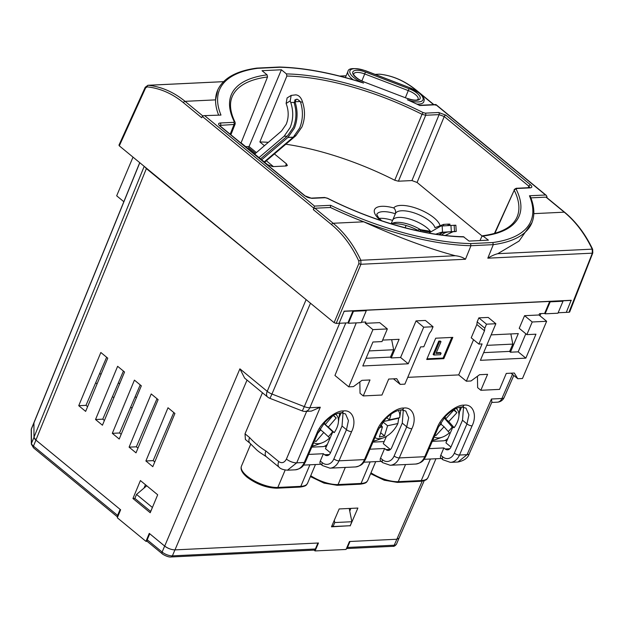 <?xml version="1.0" encoding="UTF-8"?>
<svg xmlns="http://www.w3.org/2000/svg" width="624" height="624" viewBox="0 0 624 624"><rect width="100%" height="100%" fill="white"/><g stroke="black" fill="none" stroke-linecap="round" stroke-linejoin="round"><path stroke-width="0.94" d="M409.126 87.461L419.632 93.218C426.332 99.949 423.719 99.918 423.844 101.782A17.55 6.63 -157.1 0 1 417.074 104.091M419.531 105.292L407.394 99.785A15.99 6.045 22.9 0 0 421.73 101.143A15.99 6.045 22.9 0 0 419.195 93.093A15.99 6.045 22.9 0 0 409.219 87.5L365.656 70.871A15.99 6.045 22.9 0 0 349.791 71.276A15.99 6.045 22.9 0 0 363.558 83.054L359.603 81.682C329.963 72.548 303.202 67.665 279.31 67.025L256.901 68.102C236.379 70.871 223.33 78.148 217.753 89.95L215.576 99.871L185.055 101.338L202.753 115.9M416.567 230.545L419.492 229.515L420.771 230.201A25.35 9.578 -157.1 0 1 419.663 231.223M379.142 218.4A21.45 8.104 -157.1 0 1 392.558 220.428L395.366 213.775A21.45 8.104 22.9 0 0 376.74 214.469L378.628 217.831L381.755 220.802M392.699 220.085A21.45 8.104 -157.1 0 1 406.809 218.291A21.45 8.104 -157.1 0 1 427.089 227.9A21.45 8.104 -157.1 0 1 430.435 231.231A21.45 8.104 -157.1 0 0 409.742 219.055A21.45 8.104 -157.1 0 0 392.699 220.085M482.141 236.02L417.082 182.465L411.941 180.562L398.432 181.21L394.75 180.242A153.286 57.915 22.9 0 0 285.839 144.222M268.359 142.327A153.286 57.915 22.9 0 0 259.873 141.96L264.42 145.704M285.48 166.023L286.432 163.823L274.42 153.933M286.432 163.823L287.352 165.477L286.229 165.984L272.782 166.631L267.641 164.728L241.075 142.865A153.286 57.915 22.9 0 0 240.724 142.904M363.246 395.928L381.95 395.031L388.697 379.064L396.716 378.682L400.202 384.376L404.875 384.15L420.615 346.897L423.821 346.741L429.445 333.434L431.371 330.736L433.056 326.742L423.704 327.194L408.244 363.784L362.809 365.968L372.926 342.014L382.013 341.578L387.356 328.934L372.926 329.628L348.754 386.849L353.426 386.623L361.975 380.344L369.993 379.961L363.246 395.928L360.032 393.292L359.845 381.911M546.64 321.29L532.21 321.984L526.867 334.628L535.954 334.191L525.837 358.137L480.402 360.321L495.862 323.731L486.509 324.176L484.825 328.169L484.497 330.79L478.881 344.097L482.087 343.941L466.346 381.202L471.026 380.975L479.567 374.704L487.586 374.314L480.839 390.289L499.551 389.384L506.29 373.417L514.309 373.035L517.795 378.737L522.475 378.511L546.64 321.29L538.988 314.987L539.549 313.661L544.627 313.42L549.689 301.439L365.812 310.268L366.304 310.674L353.48 311.29L348.418 323.263L347.927 322.858L352.981 310.885L344.167 311.306L339.105 323.279L347.927 322.858M348.418 323.263L361.249 322.647L366.304 310.674M545.119 313.825L557.95 313.209L563.012 301.228L550.181 301.844L545.119 313.825L544.627 313.42M550.181 301.844L549.689 301.439M353.48 311.29L352.981 310.885M463.999 236.933A156.179 59.015 -157.1 0 1 327.382 198.284L325.182 197.707L311.766 198.354L304.567 195.686L219.921 126.009A1.56 0.897 129.5 0 1 220.35 126.134L304.996 195.811C306.735 197.223 308.779 197.995 311.126 198.128L324.542 197.48L327.522 198.221C372.739 221.192 425.716 236.168 463.414 236.707L469.045 241.082L488.397 240.154L482.641 235.778C501.181 233.181 512.616 227.019 516.937 217.285A154.619 58.422 22.9 0 0 514.223 190.195L494.894 233.314M394.75 180.242L422.027 114.301A154.619 58.422 22.9 0 0 286.868 76.042L286.439 73.921A156.179 59.015 -157.1 0 1 423.056 112.57L425.256 113.147L438.672 112.499L445.871 115.167L530.517 184.844C532.366 186.568 532.264 187.574 530.228 187.863L516.82 188.51L516.188 189.22A156.179 59.015 -157.1 0 1 483.35 236.005L481.806 236.496L480.004 240.56M255.505 153.371L248.555 147.646L249.023 146.539M256.402 152.591L249.054 146.539L245.739 146.702M249.054 146.539L281.393 69.771L262.041 70.699L267.088 74.849L267.532 76.97A154.619 58.422 22.9 0 0 232.073 96.954C229.25 103.896 230.256 112.336 235.084 122.265L235.084 122.265A1.56 1.326 153.6 0 0 234.25 121.633A156.179 59.015 -157.1 0 1 267.088 74.849M241.075 142.865L267.532 76.97M286.868 76.042L259.873 141.96M286.439 73.921L281.393 69.771M273.421 166.6L266.362 160.789M443.82 358.667L452.813 337.381L435.708 338.2L426.715 359.494L443.82 358.667L443.079 358.059L451.792 337.428M361.429 322.21L365.828 322L365.266 323.326L379.704 322.639L387.356 328.934M433.056 326.742L425.404 320.44L416.052 320.892L400.592 357.482L391.24 357.934L399.103 339.308L382.645 340.096M473.554 339.721L458.695 374.907L407.753 377.348M495.862 323.731L488.21 317.429L478.858 317.873L477.165 321.867L476.845 324.496L471.221 337.802L478.881 344.097M525.821 333.762L518.185 351.842L510.432 352.209L518.302 333.583L491.15 334.885M538.988 314.987L524.558 315.682L519.215 328.325L526.867 334.628M348.754 386.849L334.948 375.484L356.249 322.889M569.299 311.376L592.348 253.165L592.199 249.155C584.906 233.906 575.593 221.582 564.26 212.176L545.992 197.137L530.884 197.863M558.137 312.764L569.213 312.234M336.164 323.419L334.105 322.663L358.878 263.507L358.831 261.105C351.827 246.059 342.74 233.899 331.57 224.632A1.56 0.897 -50.5 0 1 333.185 223.267L363.714 221.809A170.539 64.436 -157.1 0 1 330.424 207.488L314.917 208.229L333.185 223.267C344.518 232.674 353.738 245.006 360.844 260.263L360.929 264.272L336.164 323.419L339.105 323.279L344.167 311.306M363.558 83.054A168.979 63.843 22.9 0 0 279.864 67.252L257.634 68.32A168.979 63.843 22.9 0 0 220.982 115.081L203.666 115.658L202.285 116.399L201.7 117.733L183.433 102.695C172.208 93.53 160.118 88.257 147.163 86.869L145.595 87.953L119.309 145.852L334.105 322.663M119.309 145.852L119.387 144.986M217.753 89.95A170.539 64.436 -157.1 0 0 218.572 114.941A170.539 64.436 -157.1 0 1 215.576 99.871M147.826 85.293L148.27 85.285C161.413 86.697 173.675 92.048 185.055 101.338A1.56 0.897 129.5 0 0 183.433 102.695M363.714 221.809C397.496 237.104 428.009 248.414 455.263 255.731C459.436 256.16 462.836 257.33 465.465 259.256L470.956 245.723A170.539 64.436 -157.1 0 1 330.431 207.464L330.424 207.488M204.89 115.853L314.512 206.084L330.603 205.312A168.979 63.843 22.9 0 0 470.574 243.594L492.796 242.533A168.979 63.843 22.9 0 0 529.456 195.772L545.548 195L546.429 195.499L547.053 197.067L545.992 197.137A1.56 0.897 -50.5 0 1 546.421 197.27L564.689 212.308A1.56 0.897 -50.5 0 0 564.26 212.176L533.824 213.642M546.835 197.605L547.045 197.09M331.57 224.632L313.295 209.594L313.88 208.26L202.285 116.399M566.28 312.374L571.178 300.277L344.011 311.181M569.665 312.023L592.8 252.946A1.56 0.593 21.4 0 1 592.348 253.165L487.812 258.18L493.288 244.647L470.956 245.723L470.574 243.594M433.586 104.621L416.122 90.246C404.75 80.956 392.582 75.598 379.634 74.186L379.743 74.186A1.56 1.076 96 0 0 379.634 74.186L375.211 74.396M487.812 258.18C491.416 255.957 494.738 254.459 497.78 253.687L519.051 241.075L531.937 222.667A170.539 64.436 -157.1 0 1 493.288 244.647L492.796 242.533M219.921 126.009C218.072 124.285 218.166 123.279 220.21 122.983L233.618 122.343L234.25 121.633M313.295 209.594A1.56 0.897 -50.5 0 1 314.917 208.229L313.864 208.283M123.833 201.708L116.672 195.811L133.013 157.131M372.926 329.628L365.266 323.326M517.795 378.737L511.064 373.191M466.346 381.202L458.695 374.907M400.202 384.376L393.463 378.838M380.593 220.412A25.35 9.578 -157.1 0 1 375.453 208.354A25.35 9.578 -157.1 0 1 393.728 207.94C395.398 209.407 395.944 211.349 395.366 213.775L395.444 213.587M423.704 327.194L416.052 320.892M408.244 363.784L400.592 357.482M390.25 357.123L391.24 357.934M532.21 321.984L524.558 315.682M525.837 358.137L518.185 351.842M509.449 351.398L510.432 352.209M486.509 324.176L478.858 317.873M484.825 328.169L477.165 321.867M484.497 330.79L476.845 324.496M563.012 301.228L562.513 300.823L571.334 300.401M529.862 187.613L528.887 186.209L444.241 116.54L439.109 114.621L425.693 115.261L422.027 114.301L423.056 112.57M516.188 189.22A1.56 1.326 153.6 0 0 514.223 190.195L494.458 233.438M235.108 123.271L234.055 124.465L219.656 125.424M219.523 125.611L220.35 126.134M145.595 87.953A1.56 0.585 24.4 0 1 145.228 87.274L147.958 85.277L223.556 81.65M279.864 67.252L279.31 67.025M257.634 68.32L256.971 68.094M220.982 115.081L203.666 115.658M314.512 206.084L313.88 208.26M330.603 205.312L330.431 207.464M529.456 195.772L530.47 196.817C534.409 206.482 534.901 215.101 531.937 222.667M419.648 105.316L419.835 105.534A168.979 63.843 22.9 0 0 407.394 99.785M419.593 105.292L435.903 104.52L546.429 195.499M435.458 105.206L435.926 104.762L419.835 105.534M426.995 358.831L443.079 358.059M441.106 353.176L440.458 354.713L433.875 355.025L433.134 354.416L438.758 341.11L440.263 341.039L441.004 341.648L436.036 353.418L441.106 353.176L440.365 352.568L436.309 352.763M433.875 355.025L439.499 341.718L438.758 341.11M439.499 341.718L441.004 341.648M477.438 376.264L477.633 387.644L480.839 390.289M445.138 448.976A5.85 4.259 87.3 0 0 447.525 449.826A5.85 4.259 87.3 0 0 450.926 447.08L462.501 420.233L466.963 423.899L468.928 414.851L466.019 408.143L461.721 406.996C456.487 407.449 451.058 410.6 445.427 416.434L438.469 426.988L425.88 456.191C423.93 459.498 423.306 462.571 415.678 464.045A15.6 11.349 -92.7 0 0 424.757 456.706L437.346 427.502C441.16 416.894 455.809 404.609 463.991 405.163C473 403.783 477.454 415.155 472.087 425.833A3.9 1.49 -156.7 0 1 466.963 423.899L454.366 453.11A11.7 8.518 -92.7 0 1 442.783 456.901L440.778 455.255L443.867 447.931L445.138 448.976L449.818 448.75M385.905 449.561A5.85 4.259 87.3 0 0 388.292 450.411A5.85 4.259 87.3 0 0 391.693 447.658L402.269 423.127L406.723 426.793L408.681 417.745L405.779 411.037L401.482 409.882C396.248 410.342 390.819 413.494 385.187 419.328L378.23 429.874L365.641 459.085C363.691 462.384 363.067 465.457 355.438 466.939A15.6 11.349 -92.7 0 0 364.51 459.599L377.107 430.396C380.921 419.788 395.569 407.503 403.751 408.049C412.76 406.676 417.214 418.049 411.848 428.727A3.9 1.49 -156.7 0 1 406.723 426.793L394.126 455.996A11.7 8.518 -92.7 0 1 382.543 459.794L380.539 458.141L384.61 448.492L385.905 449.561L390.406 449.506M324.652 454.756A5.85 4.259 87.3 0 0 327.038 455.614A5.85 4.259 87.3 0 0 330.447 452.86L342.022 426.013L346.484 429.686L348.442 420.631L345.54 413.93L341.242 412.776C336.008 413.236 330.58 416.38 324.94 422.222L317.99 432.767L305.393 461.971C303.451 465.278 302.827 468.351 295.191 469.825A15.6 11.349 -92.7 0 0 304.27 462.493L316.867 433.282C320.674 422.682 335.33 410.397 343.512 410.943C352.521 409.57 356.975 420.935 351.608 431.613A3.9 1.49 -156.7 0 1 346.484 429.686L333.887 458.89A11.7 8.518 -92.7 0 1 322.304 462.688L320.299 461.035L323.388 453.718L324.652 454.756L329.339 454.537M137.974 448.141L136.352 446.807L156.998 398.713M104.395 420.498L102.773 419.164L123.419 371.069M145.47 484.723L144.027 488.077M121.181 434.32L119.566 432.986L140.213 384.891M87.602 406.676L85.987 405.35L106.634 357.248M154.76 461.955L153.145 460.629L173.792 412.526M151.211 393.947L129.098 447.151L136.016 452.845L158.122 399.633L151.211 393.947M117.632 366.304L95.527 419.515L102.437 425.209L124.55 371.998L117.632 366.304M144.752 166.795L146.375 168.597L35.911 440.068L120.627 509.8L117.312 517.787L145.954 541.359L149.269 533.38L164.697 546.078C168.02 548.512 171.444 549.783 174.985 549.884L318.482 542.997L315.058 550.937L314.044 550.111A2.34 1.7 87.3 0 0 315.393 548.995L317.912 543.028M146.375 168.597L308.662 301.712M140.4 480.558L157.685 494.785L150.22 512.741L132.943 498.514L140.4 480.558M134.425 380.125L112.312 433.337L119.223 439.023L141.336 385.819L134.425 380.125M100.846 352.49L78.733 405.694L85.644 411.388L107.757 358.176L100.846 352.49M168.004 407.768L145.891 460.972L152.802 466.666L174.915 413.455L168.004 407.768M424.234 480.644L399.009 538.223L396.763 539.245L349.479 541.515L346.055 549.455L315.058 550.937M310.479 303.209L271.947 394.025L304.301 406.622A7.8 0.538 -68.7 0 1 302.11 410.873L269.755 398.276A7.8 0.538 -68.7 0 0 271.947 394.025A7.8 3.034 23 0 1 267.212 391.326A7.8 4.469 -50.5 0 0 267.626 397.028L244.639 378.105L239.897 368.839L267.212 391.326L305.978 299.972M145.954 541.359L147.155 541.304M342.022 426.013L343.06 412.87M462.501 420.233L463.538 407.09M303.599 465.098L320.908 464.264M424.086 459.311L441.394 458.484M363.839 462.205L381.155 461.37M386.459 436.332L383.261 443.633L390.203 449.35M384.61 448.492L369.899 449.202M402.269 423.127L403.307 409.984M450.957 447.018L445.942 442.884L452.79 427.245M446.612 441.347L445.341 440.294M443.867 447.931L429.133 448.64M330.47 452.798L325.463 448.672L332.849 431.792M326.134 447.127L324.862 446.082M323.388 453.718L308.654 454.42M339.199 417.3L341.18 412.784M245.021 433.813L249.592 437.572A7.8 4.469 129.5 0 0 250.006 443.282L245.396 439.491L245.021 433.813L262.439 392.761M350.181 525.923L357.887 508.053L339.175 508.95L331.477 526.82L349.947 525.728M350.875 508.388L349.752 511.095M35.911 440.068L33.977 437.252L33.938 422.651L139.721 162.661M132.943 498.514L134.862 498.42L136.539 494.426L146.749 485.776M391.654 339.659L393.65 349.744L390.476 357.107L366.054 358.277M393.65 349.744L369.166 350.922M510.861 333.941L512.811 344.105L509.675 351.39L483.655 352.638M512.811 344.105L486.728 345.361M249.592 437.572C254.647 443.017 260.068 447.486 265.871 450.973A7.8 4.469 129.5 0 0 266.276 456.674A7.8 4.469 129.5 0 0 266.284 456.682L279.162 467.282A7.8 4.469 -50.5 0 1 278.749 461.573C281.876 463.593 284.435 462.751 286.424 459.046L306.673 411.333M459.677 411.536L461.666 406.996M266.276 456.674L262.018 453.859A23.4 8.845 -157.1 0 1 256.511 449.748L250.006 443.29A7.8 4.469 129.5 0 0 250.006 443.29M442.783 456.901A3.9 2.231 -50.5 0 0 442.978 459.787L440.973 458.133A3.9 2.231 -50.5 0 1 440.778 455.255M382.543 459.794A3.9 2.231 -50.5 0 0 382.738 462.68L380.734 461.027A3.9 2.231 -50.5 0 1 380.539 458.141M322.304 462.688A3.9 2.231 -50.5 0 0 322.499 465.566L320.486 463.921A3.9 2.231 -50.5 0 1 320.299 461.035M320.307 407.222L311.376 411.107L305.308 411.395A7.8 5.678 -92.7 0 0 309.847 407.729L320.307 407.222L296.704 462.852L304.27 462.493A3.9 1.49 23.3 0 0 305.393 461.971M472.087 425.833L459.498 455.036L467.064 454.678A7.8 2.933 -156.3 0 0 469.295 453.687L491.915 402.051L491.447 399.009L501.907 398.51A7.8 2.933 23.7 0 0 504.137 397.511L513.809 375.453M339.667 323.255L304.301 406.622A7.8 3.034 23 0 0 309.847 407.729L345.813 322.959M119.566 432.986L112.312 433.337M102.773 419.164L95.527 419.515M85.987 405.35L78.733 405.694M136.352 446.807L129.098 447.151M153.145 460.629L145.891 460.972M34.616 438.766A7.8 2.948 22.9 0 0 35.95 440.123L120.136 509.395L117.585 515.385A2.34 1.342 129.5 0 0 117.624 517.039M149.76 533.785L164.65 546.062A7.8 2.948 22.9 0 0 169.283 548.699M349.229 508.474L351.866 521.726L350.173 525.72L333.068 526.539L331.984 525.642M351.866 521.726L334.76 522.553L333.068 526.539M334.76 522.553L334.3 520.26M152.482 507.312L150.657 511.423L134.854 498.42M152.342 507.429L136.539 494.426M346.468 548.496A2.34 1.7 -92.7 0 0 347.459 547.451L394.235 545.212L422.222 481.12M349.986 541.484L347.459 547.451M174.923 549.892L172.403 555.859A7.8 2.948 22.9 0 1 162.123 552.045A2.34 1.342 129.5 0 0 162.24 553.777L147.326 541.507A2.34 1.342 -50.5 0 1 147.209 539.776L162.123 552.045L164.65 546.062M149.737 533.785L147.209 539.776M95.683 382.769L97.063 383.908M112.468 396.591L113.857 397.73M130.416 407.714L132.272 407.62M136.406 397.667L135.166 396.646M119.621 383.854L118.373 382.824M101.252 373.838L99.473 373.924M417.035 229.889A137.654 52.01 -157.1 0 1 417.105 229.944A25.038 9.461 22.9 0 0 401.209 224.273L392.59 223.228M392.551 220.428L391.131 223.798M420.927 229.913A21.45 8.104 22.9 0 0 393.549 222.862A21.45 8.104 22.9 0 0 391.505 223.915M406.107 225.498L405.148 227.768M435.755 234.179L441.23 232.3L454.537 231.512C456.862 231.403 456.784 231.449 454.288 231.637L445.505 232.097A20.67 15.038 -92.7 0 0 439.062 234.663M448.711 231.941A20.67 15.038 -92.7 0 0 441.652 235.014M439.889 234.78A22.23 16.177 87.3 0 1 441.909 232.978M453.905 225.412C456.394 225.217 456.479 225.178 454.155 225.28L454.537 231.512C456.862 231.403 456.784 231.449 454.288 231.637M452.985 231.738L445.232 235.451M443.648 225.872L443.555 224.398L435.739 227.409M287.953 137.42L293.303 137.163L299.707 127.943C303.007 119.597 303.28 110.955 300.518 102.001L300.316 101.501L295.035 101.751L295.168 102.258C297.944 111.212 297.671 119.863 294.364 128.201L287.953 137.42L261.651 159.791M260.536 158.878L287.321 136.102L293.374 127.39C296.501 119.512 296.759 111.345 294.146 102.89L295.168 102.258M293.303 137.163L264.209 161.905M428.867 233.033L440.84 226.075L442.143 225.974L442.525 232.206M451.331 231.66L450.949 225.436L454.155 225.28M450.949 225.436L442.143 225.974M443.555 224.398L449.03 224.071L449.116 225.529M293.194 137.257L287.851 137.506M295.3 99.941L294.146 102.89M295.035 101.751L296.322 99.302L297.391 99.247L300.316 101.501M294.637 100.136L296.322 99.302M254.686 154.066L281.564 130.985L286.213 124.285C288.67 118.092 288.826 111.688 286.681 105.089L286.112 103.451L290.199 100.909L290.768 102.547C293.561 111.142 293.358 119.473 290.168 127.538L284.115 136.258L287.321 136.102M287.235 136.172L284.115 136.258M258.999 157.615L284.029 136.328M294.754 135.743L295.87 135.689L301.922 126.976C305.12 118.903 305.323 110.573 302.531 101.977L301.961 100.339C300.503 96.899 298.412 95.066 295.706 94.856L291.182 95.41L290.199 100.909M295.87 135.689L294.684 135.814M295.792 135.759L264.638 162.256M287.095 97.952L286.112 103.451M372.957 442.112L384.158 441.574M400.686 411.278A26.161 14.976 129.5 0 0 400.865 409.937L399.672 417.643A17.94 10.273 129.5 0 0 398.245 410.475M379.353 427.541L382.45 426.871L379.369 437.011L384.493 435.895L387.582 425.755L397.878 423.532L398.72 418.213A25.74 14.742 -50.5 0 0 398.884 417.807M374.93 437.533A17.94 10.273 129.5 0 0 383.292 437.845A17.94 10.273 129.5 0 0 397.878 423.532M384.524 420.061L383.635 421.114M399.672 417.643L389.376 419.866L391.147 414.063M383.276 421.559L398.72 418.213M382.964 421.957L387.582 425.755M381.35 425.958L382.294 422.838M380.663 432.744L384.493 435.895M380.609 425.35L382.45 426.871M386.755 417.713L389.376 419.866M311.789 447.143L322.959 446.612A6.24 3.572 129.5 0 0 327.436 444.163M432.268 441.363L443.438 440.825A6.24 3.572 129.5 0 0 447.923 438.368M335.595 414.258A17.94 10.273 129.5 0 1 338.286 423.056A17.94 10.273 129.5 0 1 334.246 432.627L332.623 431.66A25.74 14.742 -50.5 0 1 330.439 434.413A25.74 14.742 -50.5 0 1 328.333 436.699M314.668 440.466L315.9 441.62L323.77 432.448L329.675 437.954A17.94 10.273 129.5 0 1 321.961 442.884L315.557 445.232A26.161 14.976 129.5 0 1 312.211 446.168M319.972 428.899L320.83 429.702L317.78 433.251M313.724 442.658A17.94 10.273 129.5 0 0 321.961 442.884M332.842 415.701L325.4 424.375L324.106 423.166M334.246 432.627L328.341 427.12L336.211 417.947L333.434 415.358M320.666 429.889L323.77 432.448M324.028 423.244L325.4 424.375M333.216 415.483L336.211 417.947M323.864 423.439L328.341 427.12M332.623 431.66L323.84 423.462M456.074 408.478A17.94 10.273 129.5 0 1 458.757 417.269A17.94 10.273 129.5 0 1 454.132 427.682L452.205 427.05A25.74 14.742 -50.5 0 1 449.935 429.733A25.74 14.742 -50.5 0 1 448.219 431.496M435.123 434.749L435.887 435.614L444.031 426.73L449.405 432.845A17.94 10.273 129.5 0 1 442.439 437.104L436.036 439.452A26.161 14.976 129.5 0 1 432.697 440.38M440.614 422.838L441.355 423.68L438.602 426.691M434.203 436.878A17.94 10.273 129.5 0 0 442.439 437.104M454.132 427.682L448.765 421.567L456.908 412.682L454.233 409.633L446.09 418.525L444.834 417.097M440.918 424.164L444.031 426.73M444.631 417.323L446.09 418.525M453.796 410.116L456.908 412.682M444.21 417.823L448.765 421.567M452.205 427.05L444.155 417.885M417.058 93.194A12.87 4.867 -157.1 0 1 419.078 99.692A12.87 4.867 -157.1 0 1 407.449 98.545L363.886 81.908A12.87 4.867 -157.1 0 1 352.693 72.415A12.87 4.867 -157.1 0 1 365.461 72.064L409.032 88.694A12.87 4.867 -157.1 0 1 417.058 93.194M407.355 98.506L407.449 98.413C414.562 100.877 417.066 99.98 417.167 99.887L418.096 99.349A11.31 4.274 22.9 0 0 415.428 94.575A11.31 4.274 22.9 0 0 408.369 90.62L364.806 73.991A11.31 4.274 22.9 0 0 353.691 73.921L353.699 74.334C352.669 73.351 355.594 78.741 363.878 81.783L363.886 81.908M363.792 81.877L407.449 98.545M393.728 207.94A25.35 9.578 -157.1 0 1 410.873 206.638A25.35 9.578 -157.1 0 1 433.976 217.792A25.35 9.578 -157.1 0 1 439.943 225.209M429.889 231.808A25.35 9.578 -157.1 0 1 420.771 230.201M435.022 227.76A21.45 8.104 22.9 0 0 429.897 221.247A21.45 8.104 22.9 0 0 409.406 211.591A21.45 8.104 22.9 0 0 395.437 213.595M405.413 97.64L409.032 88.694M361.873 80.941L365.461 72.064M223.525 81.674L148.27 85.285A1.56 1.053 95.8 0 0 147.163 86.869M358.831 261.105A1.56 0.538 -24.8 0 1 360.844 260.263L455.263 255.731M379.743 74.186C392.847 75.621 405.116 81.019 416.551 90.371A1.56 0.897 129.5 0 0 416.122 90.246L415.342 90.277M465.465 259.256L360.929 264.272A1.56 0.554 22.7 0 1 358.878 263.507M339.737 76.073L346.133 75.769L339.815 76.097M497.78 253.687L592.199 249.155A1.56 0.515 -25.4 0 1 592.66 249.304L592.66 249.304C585.382 234.062 576.053 221.731 564.689 212.308M545.548 195L435.926 104.762M230.178 134.23L234.055 124.465A1.56 1.139 -92.7 0 0 233.618 122.343M220.21 122.983A1.56 1.139 -92.7 0 1 220.639 125.104L220.264 126.064M528.224 187.707L528.887 186.209A1.56 0.897 129.5 0 1 530.517 184.844M445.871 115.167A1.56 0.897 129.5 0 0 444.241 116.54L417.082 182.465M411.941 180.562L439.109 114.621A1.56 1.139 87.3 0 0 438.672 112.499M425.256 113.147A1.56 1.139 87.3 0 1 425.693 115.261L398.432 181.21M353.161 79.739A17.55 6.63 -157.1 0 1 347.942 71.487L345.384 77.548M530.228 187.863A1.56 1.139 -92.7 0 0 529.597 187.637L529.815 187.847M516.82 188.51A1.56 1.139 -92.7 0 0 516.181 188.284L529.597 187.637M304.996 195.811A1.56 0.897 129.5 0 0 304.567 195.686M311.126 198.128A1.56 1.139 87.3 0 1 311.766 198.354M324.542 197.48A1.56 1.139 87.3 0 1 325.182 197.707M347.942 71.487C348.356 67.907 354.253 67.657 365.648 70.746L409.219 87.5M276.908 488.194C266.588 487.968 256.636 484.294 247.049 477.173C242.081 472.953 240.217 469.279 241.449 466.144A23.4 8.845 22.9 0 0 246.971 476.018A23.4 8.845 22.9 0 0 277.82 487.445A1.56 1.139 87.3 0 1 276.908 488.194L299.894 487.087A1.56 1.139 87.3 0 0 300.807 486.346A23.4 8.845 22.9 0 0 307.554 483.257L315.463 464.529M310.736 475.714A23.4 8.845 22.9 0 0 338.06 484.552A1.56 1.139 87.3 0 1 337.147 485.3L360.134 484.193A1.56 1.139 87.3 0 0 361.046 483.452A23.4 8.845 22.9 0 0 367.793 480.363L375.703 461.635M370.976 472.82A23.4 8.845 22.9 0 0 398.299 481.666A1.56 1.139 87.3 0 1 397.387 482.407L420.373 481.307A1.56 1.139 87.3 0 0 421.286 480.558A23.4 8.845 22.9 0 0 428.033 477.469L435.942 458.741M463.991 405.163A3.9 2.839 87.3 0 1 461.721 406.996M403.751 408.049A3.9 2.839 87.3 0 1 401.482 409.882M343.512 410.943A3.9 2.839 87.3 0 1 341.242 412.776M405.538 464.529L398.299 481.666L421.286 480.558L430.388 459.007M285.168 470.044L277.82 487.445L300.807 486.346L309.91 464.794M345.298 467.423L338.06 484.552L361.046 483.452L370.149 461.9M164.697 546.078L239.897 368.839M247.034 380.078L174.985 549.884M351.608 431.613L339.019 460.824L364.51 459.599A3.9 1.49 23.3 0 0 365.641 459.085M411.848 428.727L399.259 457.93L424.757 456.706A3.9 1.49 23.3 0 0 425.88 456.191M454.366 453.11A3.9 1.49 -156.7 0 0 459.498 455.036A15.6 11.349 87.3 0 1 450.419 462.376L457.946 462.017L467.064 454.678L491.447 399.009M504.137 397.511A7.8 7.8 0 0 1 497.367 402.176A7.8 5.678 -92.7 0 0 501.907 398.51L512.483 374.361M33.977 437.252L144.206 166.351M139.799 162.724L33.852 423.111M265.871 450.973L278.749 461.573M286.424 459.046A7.8 3.034 -157 0 0 296.704 462.852L287.438 470.2M333.887 458.89A3.9 1.49 -156.7 0 0 339.019 460.824A15.6 11.349 87.3 0 1 329.94 468.164L355.438 466.939M394.126 455.996A3.9 1.49 -156.7 0 0 399.259 457.93A15.6 11.349 87.3 0 1 390.179 465.27L415.678 464.045M316.867 433.282A3.9 1.49 23.3 0 0 317.99 432.767M377.107 430.396A3.9 1.49 23.3 0 0 378.23 429.874M437.346 427.502A3.9 1.49 23.3 0 0 438.469 426.988M33.852 423.181L31.356 429.086L31.489 443.297L33.985 437.385M35.95 440.123L33.423 446.113L117.585 515.385M162.24 553.777C161.733 553.792 167.957 557.528 171.038 556.975A2.34 1.7 87.3 0 0 172.403 555.859L315.393 548.995M346.445 548.558L392.863 546.328A2.34 1.7 87.3 0 0 394.235 545.212A7.8 2.948 22.9 0 0 396.482 544.183L398.947 538.34M33.868 422.869L31.45 428.602A7.8 2.948 22.9 0 0 31.356 429.086A2.34 2.137 -0.5 0 0 31.2 429.874L31.333 444.085A2.34 2.137 -0.5 0 1 31.489 443.297A7.8 2.948 22.9 0 0 33.423 446.113A2.34 1.342 -50.5 0 0 33.54 447.837L117.616 517.046M441.23 232.3L445.505 232.097M448.048 225.592L447.962 224.117M294.013 102.391L290.768 102.547M302.531 101.977L300.542 102.071M376.888 440.193L373.355 441.184A26.161 14.976 129.5 0 0 376.888 440.193L383.292 437.845M339.355 416.317A26.161 14.976 129.5 0 0 339.635 412.971L338.286 423.056M459.833 410.537A26.161 14.976 129.5 0 0 460.114 407.183L458.757 417.269M430.381 231.286L419.492 229.515M235.084 122.265L235.186 123.926L230.872 134.8M516.181 188.284L514.16 189.509M375.157 74.373L379.322 74.17M592.8 252.946L592.66 249.304M145.228 87.274L118.942 145.189M433.852 104.606L416.551 90.371M310.378 476.564L324.004 483.109L337.147 485.3M370.617 473.678L384.244 480.223L397.387 482.407M241.449 466.144L250.809 443.992M279.162 467.282C280.636 468.936 283.475 469.903 287.664 470.192L295.191 469.825M469.295 453.687C467.984 457.915 464.201 460.691 457.946 462.017M540.907 313.599L539.947 315.783M497.367 402.176L491.743 402.449M302.11 410.873A7.8 7.8 0 0 0 305.308 411.395M267.626 397.028A7.8 7.8 0 0 0 269.755 398.276M322.499 465.566L329.94 468.164M382.738 462.68L390.179 465.27M442.978 459.787L450.419 462.376M428.033 477.469C426.785 479.006 427.541 480.363 420.373 481.307M367.793 480.363C366.545 481.892 367.302 483.257 360.134 484.193M307.554 483.257C306.306 484.786 307.055 486.143 299.894 487.087M392.863 546.328C393.97 546.569 395.179 545.852 396.482 544.183M171.038 556.975L314.02 550.111M33.54 447.837L31.333 444.085M31.2 429.874L31.45 428.602M456.238 231.457L455.855 225.233M449.881 224.047L449.966 225.482M287.087 97.945L291.182 95.402M312.203 446.191L315.557 445.232M432.682 440.404L436.036 439.452"/></g></svg>
